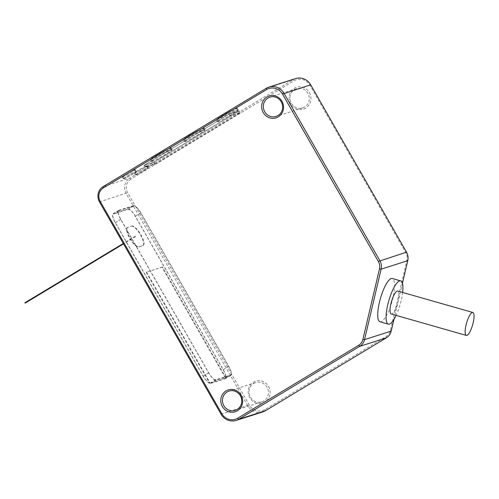 <?xml version="1.0" encoding="UTF-8"?>
<svg xmlns="http://www.w3.org/2000/svg" width="499" height="499" viewBox="0 0 499 499"><rect width="100%" height="100%" fill="white"/><g stroke="black" fill="none" stroke-linecap="round" stroke-linejoin="round"><path stroke-width="0.37" stroke-dasharray="2.5 1.87" d="M130.8 179.172A9.899 9.4 -107.7 0 0 127.638 192.608L249.213 404.889A12.151 11.533 -107.7 0 0 265.144 409.436L386.07 336.557A9.899 9.4 -107.7 0 0 390.343 330.606L406.928 260.172A9.899 9.4 -107.7 0 0 405.818 252.687L309.979 85.335A12.151 11.533 -107.7 0 0 294.048 80.788L130.8 179.172L129.728 178.131A11.246 10.679 -107.7 0 0 126.135 193.4L247.71 405.681A13.498 12.818 -107.7 0 0 262.823 411.906M309.392 92.502A11.471 10.891 72.3 0 1 305.725 108.071A11.471 10.891 72.3 0 1 290.68 103.773A11.471 10.891 72.3 0 1 294.348 88.204A11.471 10.891 72.3 0 1 309.392 92.502M268.512 386.451A11.471 10.891 72.3 0 1 264.844 402.019A11.471 10.891 72.3 0 1 249.799 397.728A11.471 10.891 72.3 0 1 253.467 382.153A11.471 10.891 72.3 0 1 268.512 386.451M295.558 78.58A13.498 12.818 -107.7 0 0 292.975 79.753L129.728 178.131L103.081 186.645M393.948 319.379L402.444 283.295M127.887 208.962A9.45 2.894 -121.1 0 1 135.397 216.242L223.29 369.709A9.45 2.894 -121.1 0 1 225.342 378.704A9.45 2.894 -121.1 0 1 225.149 378.791L210.615 383.438A9.45 2.894 -121.1 0 1 203.105 376.159L115.213 222.691A9.45 2.894 -121.1 0 1 113.161 213.697A9.45 2.894 -121.1 0 1 113.354 213.609L127.887 208.962L133.389 205.65L118.856 210.291A9.45 2.894 58.9 0 0 118.662 210.378A9.45 2.894 58.9 0 0 120.714 219.379L208.607 372.847A9.45 2.894 58.9 0 0 216.117 380.119L230.65 375.479A9.45 2.894 58.9 0 0 230.844 375.391A9.45 2.894 58.9 0 0 228.792 366.397L140.899 212.923A9.45 2.894 58.9 0 0 133.389 205.65M170.352 147.86A11.926 0.823 -29.8 0 1 170.976 147.791A11.926 0.823 -29.8 0 1 162.643 153.505A11.926 0.823 -29.8 0 1 150.91 159.574A11.926 0.823 -29.8 0 1 150.286 159.643A11.926 0.823 -29.8 0 1 158.62 153.935A11.926 0.823 -29.8 0 1 170.352 147.86M203.367 127.962A11.926 0.823 -29.8 0 1 203.997 127.894A11.926 0.823 -29.8 0 1 195.658 133.607A11.926 0.823 -29.8 0 1 183.925 139.676A11.926 0.823 -29.8 0 1 183.301 139.745A11.926 0.823 -29.8 0 1 191.635 134.038A11.926 0.823 -29.8 0 1 203.367 127.962M236.389 108.065A11.926 0.823 -29.8 0 1 237.013 107.996A11.926 0.823 -29.8 0 1 228.679 113.71A11.926 0.823 -29.8 0 1 216.94 119.779A11.926 0.823 -29.8 0 1 216.317 119.847A11.926 0.823 -29.8 0 1 224.65 114.14A11.926 0.823 -29.8 0 1 236.389 108.065M143.924 165.443L153.617 162.35L239.09 110.834L229.403 113.928L143.924 165.443L145.041 167.39L154.727 164.296L153.617 162.35M146.856 165.755A7.423 0.511 -29.8 0 1 147.249 165.712A7.423 0.511 -29.8 0 1 142.059 169.267A7.423 0.511 -29.8 0 1 134.749 173.047A7.423 0.511 -29.8 0 1 134.362 173.091A7.423 0.511 -29.8 0 1 139.552 169.535A7.423 0.511 -29.8 0 1 146.856 165.755M134.749 169.623A7.423 0.511 -29.8 0 1 135.135 169.579A7.423 0.511 -29.8 0 1 129.946 173.134A7.423 0.511 -29.8 0 1 122.642 176.92A7.423 0.511 -29.8 0 1 122.249 176.958A7.423 0.511 -29.8 0 1 127.438 173.403A7.423 0.511 -29.8 0 1 134.749 169.623M379.982 321.768A22.499 5.969 105.9 0 0 392.888 297.984A22.499 5.969 105.9 0 0 392.333 278.504M294.616 89.502A10.123 9.612 72.3 0 1 296.549 88.622A10.123 9.612 72.3 0 1 307.889 93.294A10.123 9.612 72.3 0 1 304.652 107.029A10.123 9.612 72.3 0 1 302.712 107.909A10.123 9.612 72.3 0 1 291.379 103.243A10.123 9.612 72.3 0 1 294.616 89.502M253.735 383.45A10.123 9.612 72.3 0 1 255.669 382.571A10.123 9.612 72.3 0 1 267.009 387.243A10.123 9.612 72.3 0 1 263.771 400.984A10.123 9.612 72.3 0 1 261.832 401.863A10.123 9.612 72.3 0 1 250.498 397.192A10.123 9.612 72.3 0 1 253.735 383.45M402.643 292.439A22.499 5.969 -74.1 0 1 401.227 300.367A22.499 5.969 -74.1 0 1 396.1 315.374M391.228 313.983A11.926 3.162 105.9 0 0 398.065 301.377A11.926 3.162 105.9 0 0 397.778 291.054M152.027 161.526A11.926 0.823 150.2 0 0 163.759 155.451A11.926 0.823 150.2 0 0 172.093 149.737A11.926 0.823 150.2 0 0 171.469 149.806A11.926 0.823 150.2 0 0 159.736 155.881A11.926 0.823 150.2 0 0 151.403 161.589A11.926 0.823 150.2 0 0 152.027 161.526M152.575 161.189A11.246 0.773 -29.8 0 1 151.989 161.258A11.246 0.773 -29.8 0 1 159.848 155.869A11.246 0.773 -29.8 0 1 170.92 150.137A11.246 0.773 -29.8 0 1 171.506 150.074A11.246 0.773 -29.8 0 1 163.647 155.463A11.246 0.773 -29.8 0 1 152.575 161.189M169.803 148.191A11.246 0.773 150.2 0 0 158.732 153.923A11.246 0.773 150.2 0 0 150.873 159.306A11.246 0.773 150.2 0 0 151.459 159.243A11.246 0.773 150.2 0 0 162.531 153.517A11.246 0.773 150.2 0 0 170.396 148.128A11.246 0.773 150.2 0 0 169.803 148.191M185.042 141.629A11.926 0.823 150.2 0 0 196.774 135.553A11.926 0.823 150.2 0 0 205.108 129.84A11.926 0.823 150.2 0 0 204.484 129.908A11.926 0.823 150.2 0 0 192.751 135.984A11.926 0.823 150.2 0 0 184.418 141.691A11.926 0.823 150.2 0 0 185.042 141.629M185.591 141.292A11.246 0.773 -29.8 0 1 185.004 141.36A11.246 0.773 -29.8 0 1 192.863 135.971A11.246 0.773 -29.8 0 1 203.935 130.239A11.246 0.773 -29.8 0 1 204.528 130.177A11.246 0.773 -29.8 0 1 196.662 135.566A11.246 0.773 -29.8 0 1 185.591 141.292M202.819 128.293A11.246 0.773 150.2 0 0 191.753 134.025A11.246 0.773 150.2 0 0 183.888 139.408A11.246 0.773 150.2 0 0 184.48 139.346A11.246 0.773 150.2 0 0 195.546 133.62A11.246 0.773 150.2 0 0 203.411 128.231A11.246 0.773 150.2 0 0 202.819 128.293M218.057 121.731A11.926 0.823 150.2 0 0 229.79 115.656A11.926 0.823 150.2 0 0 238.129 109.942A11.926 0.823 150.2 0 0 237.499 110.011A11.926 0.823 150.2 0 0 225.766 116.086A11.926 0.823 150.2 0 0 217.433 121.793A11.926 0.823 150.2 0 0 218.057 121.731M218.606 121.394A11.246 0.773 -29.8 0 1 218.019 121.463A11.246 0.773 -29.8 0 1 225.879 116.074A11.246 0.773 -29.8 0 1 236.95 110.341A11.246 0.773 -29.8 0 1 237.543 110.279A11.246 0.773 -29.8 0 1 229.677 115.668A11.246 0.773 -29.8 0 1 218.606 121.394M235.834 108.395A11.246 0.773 150.2 0 0 224.768 114.128A11.246 0.773 150.2 0 0 216.903 119.511A11.246 0.773 150.2 0 0 217.495 119.448A11.246 0.773 150.2 0 0 228.561 113.722A11.246 0.773 150.2 0 0 236.426 108.333A11.246 0.773 150.2 0 0 235.834 108.395M154.727 164.296L240.206 112.78L239.09 110.834M240.206 112.78L230.513 115.88L229.403 113.928M230.513 115.88L145.041 167.39M239.451 113.179L155.077 164.028L145.795 166.997L230.17 116.148L239.451 113.179L238.335 111.233L153.96 162.081L144.679 165.044L229.053 114.196L238.335 111.233M155.077 164.028L153.96 162.081M230.17 116.148L229.053 114.196M145.795 166.997L144.679 165.044M135.865 174.993A7.423 0.511 150.2 0 0 143.176 171.213A7.423 0.511 150.2 0 0 148.365 167.658A7.423 0.511 150.2 0 0 147.972 167.701A7.423 0.511 150.2 0 0 140.668 171.481A7.423 0.511 150.2 0 0 135.478 175.037A7.423 0.511 150.2 0 0 135.865 174.993M136.414 174.662A6.749 0.468 -29.8 0 1 136.065 174.7A6.749 0.468 -29.8 0 1 140.78 171.469A6.749 0.468 -29.8 0 1 147.423 168.032A6.749 0.468 -29.8 0 1 147.779 167.995A6.749 0.468 -29.8 0 1 143.057 171.226A6.749 0.468 -29.8 0 1 136.414 174.662M146.307 166.086A6.749 0.468 150.2 0 0 139.664 169.523A6.749 0.468 150.2 0 0 134.948 172.754A6.749 0.468 150.2 0 0 135.304 172.716A6.749 0.468 150.2 0 0 141.941 169.28A6.749 0.468 150.2 0 0 146.662 166.048A6.749 0.468 150.2 0 0 146.307 166.086M123.758 178.867A7.423 0.511 150.2 0 0 131.062 175.087A7.423 0.511 150.2 0 0 136.252 171.531A7.423 0.511 150.2 0 0 135.859 171.569A7.423 0.511 150.2 0 0 128.555 175.355A7.423 0.511 150.2 0 0 123.365 178.91A7.423 0.511 150.2 0 0 123.758 178.867M124.307 178.536A6.749 0.468 -29.8 0 1 123.952 178.573A6.749 0.468 -29.8 0 1 128.667 175.342A6.749 0.468 -29.8 0 1 135.31 171.899A6.749 0.468 -29.8 0 1 135.666 171.862A6.749 0.468 -29.8 0 1 130.95 175.099A6.749 0.468 -29.8 0 1 124.307 178.536M134.194 169.953A6.749 0.468 150.2 0 0 127.557 173.39A6.749 0.468 150.2 0 0 122.835 176.627A6.749 0.468 150.2 0 0 123.191 176.59A6.749 0.468 150.2 0 0 129.834 173.147A6.749 0.468 150.2 0 0 134.549 169.916A6.749 0.468 150.2 0 0 134.194 169.953M119.08 210.684L133.613 206.037A9.001 2.757 -121.1 0 1 140.768 212.967L228.661 366.434A9.001 2.757 -121.1 0 1 230.613 375.005A9.001 2.757 -121.1 0 1 230.426 375.086L215.892 379.733A9.001 2.757 -121.1 0 1 208.738 372.803L120.852 219.335A9.001 2.757 -121.1 0 1 118.893 210.765A9.001 2.757 -121.1 0 1 119.08 210.684L113.579 214.002L128.112 209.355A9.001 2.757 58.9 0 1 135.26 216.285L223.153 369.753A9.001 2.757 58.9 0 1 225.454 377.943L162.019 267.177L146.138 272.254L209.574 383.014A9.001 2.757 58.9 0 1 203.236 376.121L115.344 222.648A9.001 2.757 58.9 0 1 113.392 214.083A9.001 2.757 58.9 0 1 113.579 214.002M131.561 226.222A11.246 3.443 -121.1 0 1 140.5 234.886A11.246 3.443 -121.1 0 1 142.945 245.595A11.246 3.443 -121.1 0 1 142.714 245.701L138.678 246.986A11.246 3.443 -121.1 0 1 129.734 238.329A11.246 3.443 -121.1 0 1 127.295 227.619A11.246 3.443 -121.1 0 1 127.526 227.513L131.561 226.222L127.894 227.294A11.246 3.443 58.9 0 0 127.663 227.394A11.246 3.443 58.9 0 0 130.102 238.104A11.246 3.443 58.9 0 0 139.046 246.768L143.082 245.477A11.246 3.443 58.9 0 0 143.313 245.377A11.246 3.443 58.9 0 0 140.868 234.667A11.246 3.443 58.9 0 0 131.929 226.003M225.454 377.943L225.822 377.718L162.387 266.959L162.019 267.177M162.387 266.959L146.138 272.254M146.506 272.03L209.942 382.795L209.574 383.014M209.942 382.795A9.001 2.757 58.9 0 0 210.759 382.827L225.292 378.18A9.001 2.757 58.9 0 0 225.473 378.099A9.001 2.757 58.9 0 0 225.822 377.718M99.488 201.914L127.638 192.608M266.329 88.267L292.975 79.753L294.048 80.788M310.671 84.805L309.979 85.335M406.517 252.157L405.818 252.687M407.777 260.659L406.928 260.172M391.191 331.093L390.343 330.606M386.338 337.854L386.07 336.557M265.412 410.733L265.144 409.436M221.063 414.195L249.213 404.889M140.899 212.923L135.397 216.242M118.856 210.291L113.354 213.609M115.213 222.691L120.714 219.379M208.607 372.847L203.105 376.159M210.615 383.438L216.117 380.119M230.65 375.479L225.149 378.791M223.29 369.709L228.792 366.397M133.613 206.037L128.112 209.355M215.892 379.733L210.759 382.827M203.236 376.121L208.738 372.803M225.292 378.18L230.426 375.086M228.661 366.434L223.153 369.753M135.26 216.285L140.768 212.967M120.852 219.335L115.344 222.648M143.082 245.477L142.714 245.701M127.894 227.294L127.526 227.513M138.678 246.986L139.046 246.768M296.549 88.622L269.903 97.137M302.712 107.909L276.072 116.429M255.669 382.571L229.022 391.091M261.832 401.863L235.185 410.378M172.093 149.737L170.976 147.791M151.403 161.589L150.286 159.643M151.989 161.258L150.873 159.306M171.506 150.074L170.396 148.128M205.108 129.84L203.997 127.894M184.418 141.691L183.301 139.745M185.004 141.36L183.888 139.408M204.528 130.177L203.411 128.231M238.129 109.942L237.013 107.996M217.433 121.793L216.317 119.847M218.019 121.463L216.903 119.511M237.543 110.279L236.426 108.333M148.365 167.658L147.249 165.712M135.478 175.037L134.362 173.091M136.065 174.7L134.948 172.754M147.779 167.995L146.662 166.048M136.252 171.531L135.135 169.579M123.365 178.91L122.249 176.958M123.952 178.573L122.835 176.627M135.666 171.862L134.549 169.916M118.662 210.378L113.161 213.697M230.844 375.391L225.342 378.704M230.613 375.005L225.473 378.099M118.893 210.765L113.392 214.083M143.313 245.377L142.945 245.595M127.663 227.394L127.295 227.619M135.372 236.195L123.29 243.475M135.603 236.576L123.515 243.861"/><path stroke-width="0.75" d="M402.444 283.295L407.777 260.659A11.246 10.679 -107.7 0 0 406.517 252.157L310.671 84.805A13.498 12.818 -107.7 0 0 295.558 78.58L268.911 87.094A13.498 12.818 72.3 0 1 284.025 93.319L379.87 260.671A11.246 10.679 72.3 0 1 381.13 269.173L364.544 339.613A11.246 10.679 72.3 0 1 359.692 346.368L238.765 419.247A13.498 12.818 72.3 0 1 236.183 420.42A13.498 12.818 72.3 0 1 221.063 414.195L99.488 201.914A11.246 10.679 72.3 0 1 103.081 186.645L266.329 88.267A13.498 12.818 72.3 0 1 268.911 87.094M236.183 420.42L262.823 411.906A13.498 12.818 -107.7 0 0 265.412 410.733L386.338 337.854A11.246 10.679 -107.7 0 0 391.191 331.093L393.948 319.379M400.678 280.887L392.333 278.504A22.499 5.969 105.9 0 0 379.427 302.288A22.499 5.969 105.9 0 0 379.982 321.768L388.328 324.15A22.499 5.969 -74.1 0 1 387.773 304.664A22.499 5.969 -74.1 0 1 400.678 280.887A22.499 5.969 -74.1 0 1 402.643 292.439M237.692 418.212A12.151 11.533 72.3 0 1 221.762 413.665L100.187 201.378A9.899 9.4 72.3 0 1 103.349 187.942L266.597 89.564A12.151 11.533 72.3 0 1 282.521 94.111L378.367 261.464A9.899 9.4 72.3 0 1 379.471 268.949L362.892 339.382A9.899 9.4 72.3 0 1 358.619 345.333L237.692 418.212L238.765 419.247L265.412 410.733M263.229 112.549A11.471 10.891 -107.7 0 0 278.274 116.847A11.471 10.891 -107.7 0 0 281.935 101.272A11.471 10.891 -107.7 0 0 266.896 96.981A11.471 10.891 -107.7 0 0 263.229 112.549M222.348 406.498A11.471 10.891 -107.7 0 0 237.393 410.796A11.471 10.891 -107.7 0 0 241.054 395.227A11.471 10.891 -107.7 0 0 226.016 390.929A11.471 10.891 -107.7 0 0 222.348 406.498M264.732 111.757A10.123 9.612 -107.7 0 0 276.072 116.429A10.123 9.612 -107.7 0 0 278.005 115.55A10.123 9.612 -107.7 0 0 281.243 101.808A10.123 9.612 -107.7 0 0 269.903 97.137A10.123 9.612 -107.7 0 0 267.969 98.016A10.123 9.612 -107.7 0 0 264.732 111.757M223.851 405.706A10.123 9.612 -107.7 0 0 235.185 410.378A10.123 9.612 -107.7 0 0 237.125 409.498A10.123 9.612 -107.7 0 0 240.362 395.757A10.123 9.612 -107.7 0 0 229.022 391.091A10.123 9.612 -107.7 0 0 227.089 391.971A10.123 9.612 -107.7 0 0 223.851 405.706M396.1 315.374A22.499 5.969 -74.1 0 1 388.328 324.15M472.859 312.486L397.778 291.054A11.926 3.162 105.9 0 0 390.935 303.654A11.926 3.162 105.9 0 0 391.228 313.983L466.316 335.422A11.926 3.162 -74.1 0 1 466.022 325.092A11.926 3.162 -74.1 0 1 472.859 312.486A11.926 3.162 -74.1 0 1 473.152 322.816A11.926 3.162 -74.1 0 1 466.316 335.422M310.671 84.805L282.521 94.111M378.367 261.464L406.517 252.157M407.777 260.659L381.13 269.173L379.471 268.949M362.892 339.382L364.544 339.613L391.191 331.093M386.338 337.854L359.692 346.368L358.619 345.333M221.063 414.195L221.762 413.665M99.488 201.914L100.187 201.378M103.081 186.645L103.349 187.942M266.329 88.267L266.597 89.564M123.29 243.475L24.95 302.737M123.515 243.861L25.181 303.124"/></g></svg>
